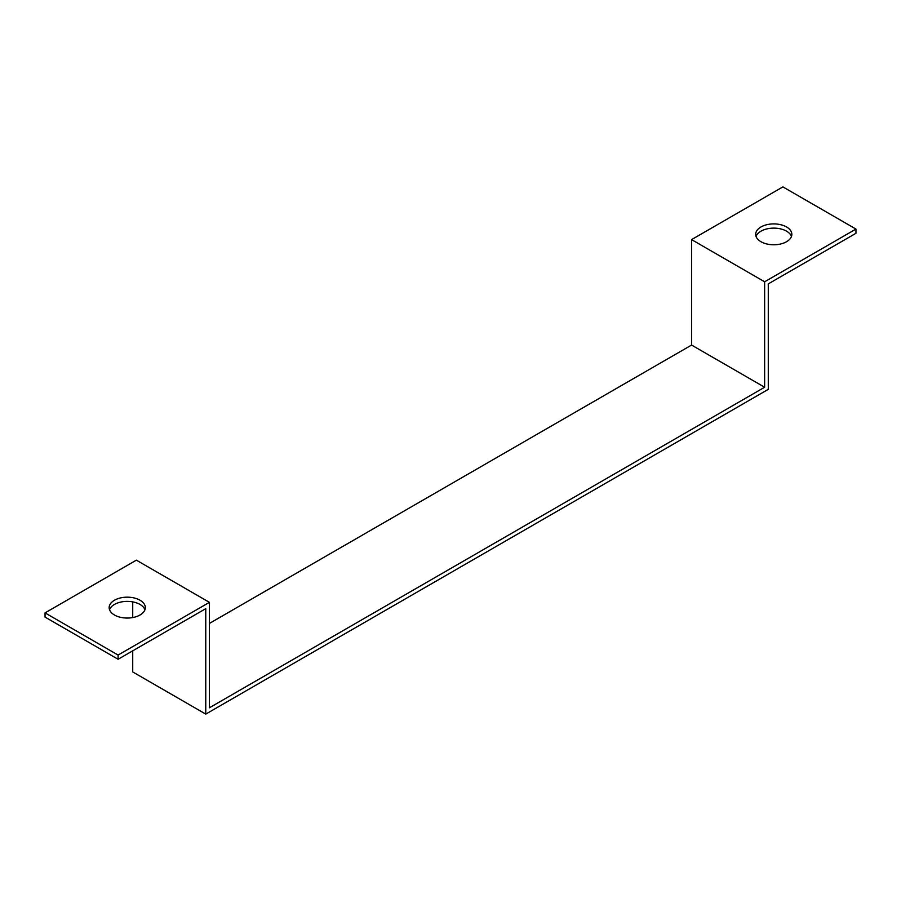<?xml version="1.0" encoding="UTF-8"?>
<svg xmlns="http://www.w3.org/2000/svg" width="901" height="901" viewBox="0 0 901 901"><rect width="100%" height="100%" fill="white"/><g stroke="black" fill="none" stroke-linecap="round" stroke-linejoin="round"><path stroke-width="1.35" d="M132.717 650.837L132.717 671.932L205.766 714.11L768.283 389.345L768.283 283.894L855.95 233.291L855.95 229.068L764.634 281.788L691.574 239.61L782.901 186.89L855.95 229.068M205.766 714.11L205.766 608.659L118.099 659.273L118.099 655.061L209.426 602.341L209.426 707.781L764.634 387.239L691.574 345.06L209.426 623.424M764.634 387.239L764.634 281.788M691.574 345.06L691.574 239.61M132.717 617.557L132.717 601.879M118.099 659.273L45.05 617.095L45.05 612.883L136.366 560.163L209.426 602.341M144.948 609.718A18.076 10.44 0 0 0 140.015 604.447A18.076 10.44 0 0 0 122.052 601.823A18.076 10.44 0 0 0 109.528 609.718M118.099 655.061L45.05 612.883M786.55 226.962A18.076 10.44 180 0 1 791.844 234.339A18.076 10.44 180 0 1 773.768 244.779A18.076 10.44 180 0 1 755.68 234.339A18.076 10.44 180 0 1 766.841 224.698A18.076 10.44 180 0 1 786.55 226.962M791.472 236.445A18.076 10.44 -0 0 0 786.55 231.174A18.076 10.44 -0 0 0 768.576 228.561A18.076 10.44 -0 0 0 756.052 236.445M140.015 600.224A18.076 10.44 180 0 1 145.32 607.612A18.076 10.44 180 0 1 127.232 618.052A18.076 10.44 180 0 1 109.156 607.612A18.076 10.44 180 0 1 120.317 597.971A18.076 10.44 180 0 1 140.015 600.224"/></g></svg>
